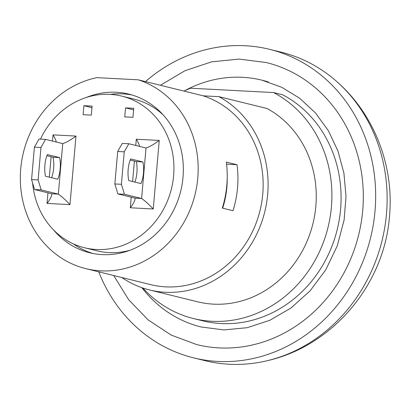 <?xml version="1.0" encoding="UTF-8"?>
<svg xmlns="http://www.w3.org/2000/svg" width="410" height="410" viewBox="0 0 410 410"><rect width="100%" height="100%" fill="white"/><g stroke="black" fill="none" stroke-linecap="round" stroke-linejoin="round"><path stroke-width="0.61" d="M141.896 287.687A127.095 114.523 -76.2 0 0 201.151 326.985L224.003 329.932L247.199 327.687L269.8 320.312L290.88 308.079L310.037 290.91L325.75 269.847L337.286 245.821L344.128 219.898L346.009 196.41L343.918 173.158L337.958 150.993L328.354 130.693L315.449 112.929L299.71 98.292L281.675 87.248L261.99 80.181A127.095 114.523 -76.2 0 0 184.849 90.641M268.34 81.964A127.095 114.523 -76.2 0 0 261.99 80.181M160.397 85.275L184.992 70.704L211.611 61.838L239.127 59.076L266.331 62.551A145.253 130.882 103.8 0 1 358.653 234.909A145.253 130.882 103.8 0 1 196.81 344.615L171.16 335.078L148.128 319.897L128.694 299.751L113.688 275.505M183.911 91.071A120.74 108.799 103.8 0 1 190.629 88.217L273.572 92.557L282.746 94.818A120.74 108.799 103.8 0 1 333.412 242.289A120.74 108.799 103.8 0 1 202.673 320.815L193.499 318.555A120.74 108.799 103.8 0 1 142.88 288.025M139.559 146.385C139.313 144.761 138.226 142.378 136.299 139.231L159.249 140.435L153.248 208.977L130.298 207.778L131.226 197.2M130.298 207.778C133.235 204.011 134.823 201.054 135.054 198.911L135.044 198.143L141.604 198.486L146.022 147.979C149.64 146.806 154.052 144.289 159.249 140.435M146.022 147.979L128.858 143.746L122.298 143.403L117.685 151.48L124.245 151.823L121.406 184.29L114.846 183.952L117.88 193.909L124.435 194.253L141.604 198.486C144.92 200.756 148.804 204.257 153.248 208.977M132.599 181.522L134.383 161.125M135.751 145.447L136.299 139.231M124.245 151.823L128.858 143.746M124.435 194.253L121.406 184.29M128.755 180.579A18.158 7.759 -87 0 1 130.652 158.931L142.885 161.945A18.158 7.759 -87 0 1 140.989 183.593L128.755 180.579M114.846 183.952L117.685 151.48M142.885 161.945L136.325 161.601L130.18 160.09M134.905 182.091A18.158 7.759 93 0 0 136.325 161.601M135.044 198.143L117.88 193.909M56.283 142.029C56.037 140.404 54.95 138.021 53.023 134.875L75.973 136.074L69.977 204.621L47.027 203.421L47.95 192.843M47.027 203.421C49.964 199.655 51.547 196.697 51.778 194.555L51.773 193.786L58.328 194.13L62.745 143.623C66.369 142.449 70.776 139.933 75.973 136.074M49.323 177.166L51.106 156.769M52.48 141.091L53.023 134.875M62.745 143.623L45.582 139.39L39.022 139.046L34.409 147.123L40.969 147.467L38.13 179.934L31.57 179.59L34.604 189.553L41.164 189.897L58.328 194.13C61.649 196.4 65.528 199.901 69.977 204.621M40.969 147.467L45.582 139.39M41.164 189.897L38.13 179.934M45.484 176.218A18.158 7.759 -87 0 1 47.375 154.575L59.609 157.589A18.158 7.759 -87 0 1 57.713 179.237L45.484 176.218M51.773 193.786L34.604 189.553M31.57 179.59L34.409 147.123M51.629 177.735A18.158 7.759 93 0 0 53.049 157.245L46.904 155.733M59.609 157.589L53.049 157.245M92.968 253.482A81.703 73.621 103.8 0 1 73.41 243.904M110.269 94.382A81.703 73.621 103.8 0 1 132.035 94.987M32.651 183.132A78.074 70.351 -76.2 0 0 84.45 247.732L97.067 250.838A78.074 70.351 -76.2 0 0 130.011 250.249M163.334 115.066A78.074 70.351 -76.2 0 0 134.434 99.23L121.821 96.124A78.074 70.351 -76.2 0 0 109.921 94.361A78.074 70.351 -76.2 0 0 40.477 139.123M91.307 115.133L83.112 114.703L83.901 105.688L92.096 106.113L91.307 115.133M83.901 105.688L91.958 107.671M133.732 108.291L132.948 117.311L124.748 116.881L125.537 107.866L133.732 108.291M125.537 107.866L133.599 109.849M227.217 177.581A86.243 77.71 103.8 0 1 222.661 208.183M84.45 247.732A78.074 70.351 -76.2 0 0 171.441 188.764A78.074 70.351 -76.2 0 0 121.821 96.124M237.036 164.733A98.046 88.345 103.8 0 1 233.013 210.73L222.307 208.095A98.046 88.345 -76.2 0 0 226.335 162.099L237.036 164.733L226.586 164.19M86.208 97.513A81.703 73.621 103.8 0 1 128.807 94.105A81.703 73.621 103.8 0 1 183.019 177.294A81.703 73.621 103.8 0 1 89.698 252.765A81.703 73.621 103.8 0 1 53.566 229.948M121.78 277.503A103.494 93.254 -76.2 0 0 149.465 289.937L197.63 301.806A103.494 93.254 -76.2 0 0 309.519 234.976A103.494 93.254 -76.2 0 0 267.069 108.527L218.909 96.657L203.237 95.837L138.257 79.817L96.816 77.649A98.046 88.345 -76.2 0 0 20.5 171.98A98.046 88.345 -76.2 0 0 85.787 268.632A98.046 88.345 -76.2 0 0 194.222 197.671A98.046 88.345 -76.2 0 0 138.257 79.817M85.787 268.632L150.767 284.648A98.046 88.345 -76.2 0 0 259.202 213.687A98.046 88.345 -76.2 0 0 203.237 95.837M273.572 92.557A120.74 108.799 103.8 0 1 324.238 240.029A120.74 108.799 103.8 0 1 193.499 318.555M149.465 289.937A103.494 93.254 -76.2 0 0 261.354 223.101A103.494 93.254 -76.2 0 0 218.909 96.657M98.738 271.82A158.87 143.151 -76.2 0 0 193.551 357.838L205.015 360.662A158.87 143.151 -76.2 0 0 267.422 360.667A158.87 143.151 -76.2 0 0 386.476 213.917A158.87 143.151 -76.2 0 0 336.359 81.195A158.87 143.151 -76.2 0 0 281.06 52.157L269.59 49.333A158.87 143.151 -76.2 0 0 145.473 81.595M193.551 357.838A158.87 143.151 -76.2 0 0 375.006 211.088A158.87 143.151 -76.2 0 0 269.59 49.333M336.354 81.19C374.304 114.072 394.23 166.035 389.5 216.137C384.565 283.735 333.484 345.625 267.469 360.656"/></g></svg>
